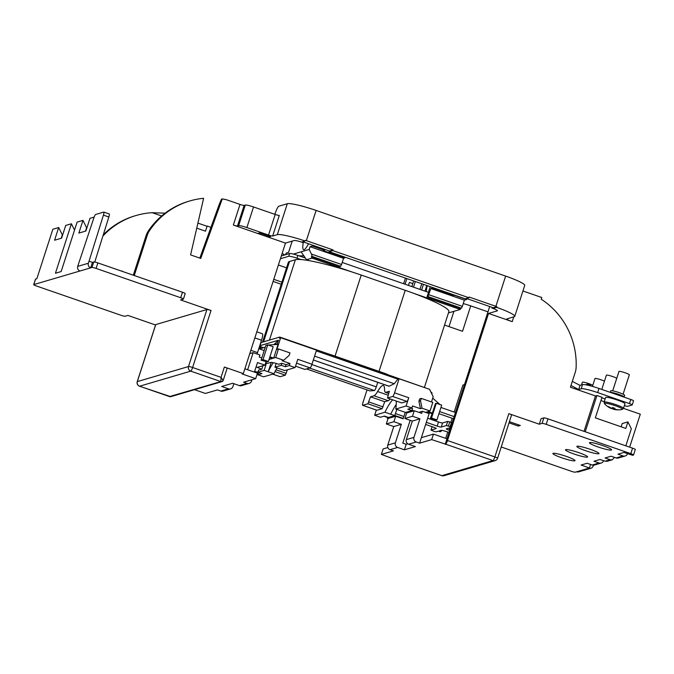 <?xml version="1.0" encoding="UTF-8"?>
<svg xmlns="http://www.w3.org/2000/svg" width="674" height="674" viewBox="0 0 674 674"><rect width="100%" height="100%" fill="white"/><g stroke="black" fill="none" stroke-linecap="round" stroke-linejoin="round"><path stroke-width="1.01" d="M574.796 460.822A11.635 1.399 -162.1 0 0 575.032 460.645A11.635 1.399 -162.1 0 0 565.351 456.054A11.635 1.399 -162.1 0 0 553.135 453.316A11.635 1.399 -162.1 0 0 552.891 453.492A11.635 1.399 -162.1 0 0 562.571 458.076A11.635 1.399 -162.1 0 0 574.796 460.822M598.773 453.762A11.635 1.399 -162.1 0 0 599.018 453.585A11.635 1.399 -162.1 0 0 589.329 449.002A11.635 1.399 -162.1 0 0 577.113 446.255A11.635 1.399 -162.1 0 0 576.868 446.432A11.635 1.399 -162.1 0 0 586.557 451.024A11.635 1.399 -162.1 0 0 598.773 453.762M587.366 457.115A11.635 1.399 -162.1 0 0 587.61 456.947A11.635 1.399 -162.1 0 0 577.93 452.355A11.635 1.399 -162.1 0 0 565.705 449.617A11.635 1.399 -162.1 0 0 565.469 449.794A11.635 1.399 -162.1 0 0 575.149 454.377A11.635 1.399 -162.1 0 0 587.366 457.115M611.343 450.064A11.635 1.399 -162.1 0 0 611.588 449.887A11.635 1.399 -162.1 0 0 601.907 445.295A11.635 1.399 -162.1 0 0 589.691 442.557A11.635 1.399 -162.1 0 0 589.447 442.734A11.635 1.399 -162.1 0 0 599.127 447.325A11.635 1.399 -162.1 0 0 611.343 450.064M466.45 298.464L492.222 307.395L491.995 308.077L493.014 308.431L496.662 307.361L496.881 306.67A25.452 3.05 17.9 0 0 495.879 306.316L469.138 297.057L468.919 297.739L465.262 298.818L329.215 251.688L332.872 250.61L468.919 297.739M491.995 308.077A7.271 0.876 17.9 0 1 497.454 310.748A7.271 0.876 17.9 0 1 497.302 310.857L497.395 310.571M513.765 316.856L512.223 321.641L488.532 313.435L497.302 310.857M512.223 321.641A7.271 0.876 17.9 0 1 506.764 318.979A7.271 0.876 17.9 0 1 506.915 318.869L514.228 316.721A25.452 3.05 -162.1 0 0 514.751 316.333A25.452 3.05 -162.1 0 0 496.662 307.361M273.096 281.429L281.243 284.251M281.926 282.145L273.77 279.322M489.703 306.518L446.98 438.808L433.441 434.115L421.376 437.67L419.599 443.163L416.22 441.992L408.613 444.225A3.64 3.555 -106.4 0 1 406.338 439.616L412.328 421.073L404.889 418.495L412.488 416.254L414.266 410.761L406.658 413.002L404.889 418.495M463.249 303.612A12.359 1.483 17.9 0 1 470.73 305.878L487.984 311.851M470.73 305.878L462.524 331.296L444.537 325.062M35.554 279.095L33.776 284.588A3.64 0.438 -162.1 0 0 33.7 284.639L35.478 279.146A3.64 0.438 17.9 0 1 35.554 279.095L36.868 278.707L52.842 229.244L58.689 227.526L54.586 240.23L61.604 238.166L65.707 225.453L71.41 223.776L55.437 273.24L61.14 271.563L77.114 222.1L82.961 220.381L78.858 233.086L85.876 231.022L89.979 218.317L94.149 217.087M387.836 447.536L383.144 448.918L381.366 454.411L393.431 450.864L390.044 449.693A3.64 3.555 -106.4 0 1 387.769 445.084L393.759 426.541L386.312 423.954L393.919 421.722L395.697 416.229L388.089 418.461L386.312 423.954M410.171 420.323L402.808 443.13L406.195 444.301L407.812 443.829M509.03 422.859L518.272 426.061L520.32 425.463L509.409 421.68M546.193 424.35A3.64 0.438 -162.1 0 0 542.073 423.39L543.851 417.897A3.64 0.438 17.9 0 1 547.97 418.857L546.193 424.35L630.797 453.661A3.64 0.438 -162.1 0 1 633.526 454.992A3.64 0.438 -162.1 0 1 633.45 455.051L632.591 455.304L623.964 452.423L617.974 454.183L623.046 455.944A3.64 3.555 73.6 0 0 625.186 455.995L618.311 458.017A3.64 3.555 -106.4 0 1 616.179 457.966L611.099 456.205L605.1 457.966L610.088 459.761L612.186 459.82L614.553 457.402M612.186 459.82L607.333 461.252L605.159 461.21L599.986 459.474L593.988 461.243L599.068 462.996A3.64 3.555 73.6 0 0 603.559 460.738L603.584 460.679M601.2 463.055L594.333 465.077A3.64 3.555 -106.4 0 1 592.193 465.018L587.121 463.265L581.123 465.026L589.421 468.009L588.705 468.219A3.64 3.555 73.6 0 0 593.204 465.953L593.44 465.212M522.94 290.983L541.837 297.529L541.281 299.248A76.347 74.654 -106.4 0 1 576.127 367.423A18.181 17.777 73.6 0 1 575.259 372.284L570.423 387.255L595.471 395.933L596.928 395.503L602.008 397.264L595.353 417.872L625.809 428.42L627.915 421.899L631.327 428.807L625.834 445.834M501.229 446.997L571.139 471.219A3.64 0.438 -162.1 0 0 575.251 472.179L588.705 468.219M590.567 464.462L589.421 468.009M543.851 417.897L541.07 418.714L539.301 424.207L508.836 413.659A3.64 0.438 17.9 0 1 511.566 414.99L497.589 458.269A3.64 0.438 17.9 0 0 494.859 456.938L508.836 413.659M630.797 453.661L632.574 448.168L547.97 418.857M632.574 448.168A3.64 0.438 17.9 0 1 635.304 449.499L633.526 454.992M623.475 408.351L640.3 414.181L629.651 447.157M627.561 453.619L627.545 453.678A3.64 3.555 73.6 0 1 625.186 455.995M419.599 443.163L431.663 439.616L445.64 444.174A3.64 0.623 -70.9 0 0 447.485 440.526L488.532 313.435M595.471 395.933L584.029 431.352M274.882 214.349L275.152 213.532A7.271 1.247 -70.9 0 1 278.834 206.227L287.309 203.733A25.452 3.05 17.9 0 1 316.123 210.44L505.635 276.096A25.452 3.05 17.9 0 1 524.734 285.422L514.751 316.333M256.811 331.844L262.447 333.798A7.271 1.247 109.1 0 1 261.529 340.235L254.848 337.918M250.854 350.286L257.535 352.603L261.529 340.235M257.535 352.603A3.64 0.623 -70.9 0 0 257.131 354.035M250.29 352.03A3.64 0.623 109.1 0 0 250.307 353.479A3.64 0.623 109.1 0 0 250.383 353.471L253.163 352.654L259.928 355.004L259.263 357.06L261.807 357.945M412.328 421.073L419.936 418.832L413.946 437.384A3.64 3.555 73.6 0 0 416.22 441.992M414.266 410.761L421.713 413.339L422.379 411.275L429.144 413.625L421.376 437.67M419.936 418.832L412.488 416.254M393.919 421.722L401.367 424.3L395.377 442.852A3.64 3.555 73.6 0 0 397.652 447.452L390.044 449.693M408.613 444.225L415.386 446.576L404.417 449.802L397.652 447.452M404.417 449.802L406.195 444.301M410.592 411.839L409.244 411.367M395.697 416.229L403.136 418.807L405.234 412.32M394.248 458.876A3.64 0.623 -70.9 0 0 394.383 459.238A3.64 0.623 -70.9 0 0 394.467 459.23L381.366 454.411M430.964 392.175L431.655 392.42A7.271 1.247 109.1 0 1 431.891 394.046M426.507 412.016A3.64 0.623 -70.9 0 0 426.347 412.657M169.519 396.582L220.887 381.585L221.038 377.347L224.366 367.044L243.322 373.615L242.151 373.952L255.682 378.645L257.46 373.152L244.873 368.788M255.682 378.645L243.626 382.2L247.004 383.371A3.64 3.555 73.6 0 0 249.144 383.422L241.536 385.663A3.64 3.555 -106.4 0 1 239.405 385.604L232.631 383.262L221.67 386.488L228.435 388.831A3.64 3.555 73.6 0 0 230.575 388.89L222.968 391.122A3.64 3.555 -106.4 0 1 220.836 391.072L217.449 389.901L205.385 393.447L194.525 389.69M224.366 367.044A3.64 0.438 17.9 0 1 227.096 368.383L223.22 380.372L221.957 381.61A1.82 1.778 -106.4 0 1 220.887 381.585L190.767 371.155L139.594 386.21L169.713 396.649A1.82 1.778 -106.4 0 0 170.775 396.674A1.82 1.778 -106.4 0 1 170.775 396.674L221.957 381.61A1.82 1.778 -106.4 0 0 223.136 380.456L221.038 377.347L192.612 367.498A3.64 0.623 109.1 0 1 190.767 371.155A3.64 3.555 73.6 0 1 188.493 366.546L206.91 309.526A3.64 0.438 17.9 0 1 211.029 310.487L180.565 299.93L183.345 299.113A3.64 0.438 -162.1 0 0 183.421 299.062A3.64 0.438 -162.1 0 0 180.691 297.731L96.087 268.421A3.64 0.438 -162.1 0 0 91.976 267.46L93.745 261.967L92.431 262.354L89.044 261.183L88.378 263.239A3.64 3.555 73.6 0 0 90.653 267.848L92.431 262.354M133.309 275.203L146.14 235.496A18.181 17.777 -106.4 0 1 148.322 230.988A76.347 74.654 -106.4 0 1 188.661 201.29L189.832 200.953A76.347 74.654 -106.4 0 1 203.615 198.299L190.599 254.907L200.751 258.42L222.268 198.931L221.485 199.159L219.463 203.784L199.824 258.1M222.268 198.931A76.347 74.654 -106.4 0 1 225.259 199.479A18.181 17.777 73.6 0 1 227.509 200.094L240.011 204.424A3.64 0.438 -162.1 0 0 244.131 205.385L245.302 205.039A7.271 0.876 17.9 0 1 253.534 206.952L275.186 214.458A3.64 0.438 -162.1 0 0 279.306 215.419L272.65 236.026L277.326 234.645L287.309 203.733M207.154 226.026L205.494 231.174L207.154 226.026L210.945 227.34M205.494 231.174L196.749 228.149M161.642 215.983L152.147 212.689L165.122 213.178M102.886 236.069A76.347 74.654 -106.4 0 1 135.988 215.528A76.347 74.654 -106.4 0 1 152.147 212.689M93.745 261.967A3.64 0.438 17.9 0 1 97.865 262.919L182.469 292.23A3.64 0.438 17.9 0 1 185.198 293.569L183.421 299.062M109.163 213.97A3.64 0.623 109.1 0 1 109.239 213.97A3.64 0.623 109.1 0 1 108.843 217.003L103.425 215.124A3.64 0.623 -70.9 0 0 103.83 212.091A3.64 0.623 -70.9 0 0 103.745 212.091L95.624 214.484A3.64 0.623 -70.9 0 0 93.846 217.946L77.704 266.382L88.378 263.239M33.776 284.588L79.979 270.99A3.64 3.555 -106.4 0 1 77.704 266.382M79.979 270.99L91.976 267.46M82.961 220.381L86.601 227.753L85.514 231.131M148.322 230.988L149.493 230.643A76.347 74.654 -106.4 0 1 189.832 200.953M155.542 324.994L127.925 315.424L125.153 316.241A3.64 0.438 -162.1 0 1 121.034 315.289L36.43 285.978A3.64 0.438 -162.1 0 1 33.7 284.639M135.988 215.528L134.817 215.874A76.347 74.654 73.6 0 0 103.29 234.771M243.322 373.615L285.473 243.095L233.356 225.04L240.011 204.424M149.493 230.643A18.181 17.777 73.6 0 0 147.303 235.15L146.14 235.496M134.261 275.531L147.303 235.15M58.689 227.526L62.328 234.897L61.241 238.276M206.716 226.152L197.912 223.102M268.699 237.189L257.872 233.431L259.701 232.901L270.527 236.65L268.699 237.189L269.044 236.136M302.483 242.421L302.702 241.739L329.434 250.998L333.091 249.928L306.358 240.66A25.452 3.05 17.9 0 0 305.339 240.315L305.111 240.997L301.463 242.076L302.483 242.421A7.271 0.876 17.9 0 0 294.252 240.508L285.473 243.095M329.434 250.998L329.215 251.688M445.202 444.301L446.98 438.808M155.736 324.59L137.319 381.602A3.64 0.438 17.9 0 0 137.243 381.661L155.66 324.641A3.64 0.438 17.9 0 1 155.736 324.59L206.91 309.526M333.091 249.928L332.872 250.61M305.111 240.997A25.452 3.05 -162.1 0 0 277.326 234.645M272.65 236.026A3.64 0.438 17.9 0 1 268.53 235.066L275.186 214.458M253.534 206.952L246.878 227.568L268.53 235.066M246.878 227.568A7.271 0.876 -162.1 0 0 238.647 225.647L245.302 205.039M244.131 205.385L237.475 225.992L238.647 225.647M237.475 225.992A3.64 0.438 17.9 0 1 233.356 225.04M542.073 423.39L539.301 424.207M431.663 439.616L433.441 434.115M74.536 230.095L71.41 223.776M103.425 215.124L89.044 261.183M108.843 217.003L94.773 262.051M125.794 272.599L122.07 271.31M121.59 271.142L122.179 270.973M253.163 352.654L247.644 369.748M249.144 383.422A3.64 3.555 73.6 0 0 251.503 381.105L251.941 379.748M266.087 361.584L264.933 365.139L257.493 362.561L254.41 372.09M256.078 366.942L257.333 367.372L264.933 365.139M230.575 388.89A3.64 3.555 73.6 0 0 232.926 386.573L233.861 383.683M422.379 411.275L419.599 412.1M393.759 426.541L401.367 424.3M600.947 400.55L604.233 401.687M621.167 426.811L622.212 423.575L627.915 421.899M596.928 395.503L585.217 431.764M590.845 468.27L578.705 471.842A3.64 3.555 -106.4 0 1 576.573 471.792M518.651 424.881L518.272 426.061M464.487 384.601L462.895 385.065L454.183 412.05M452.17 418.276L450.872 422.286M447.704 432.093L445.683 438.361M492.222 307.395L493.233 307.748L493.014 308.431M493.233 307.748L496.881 306.67M139.442 386.16A3.64 0.623 -70.9 0 0 139.51 386.21L170.775 396.674M408.486 285.422A20.726 3.564 109.1 0 1 409.404 282.431L408.444 285.414M430.214 286.677L428.386 292.314M342.207 262.464L428.504 292.356L427.063 296.821L460.569 308.431L461.446 308.17L427.939 296.568L427.063 296.821M427.939 296.568L430.863 288.556L431.882 288.261L432.177 287.351M421.604 289.972L423.424 284.327M421.764 283.746L419.936 289.39M426.339 291.606A20.726 3.564 109.1 0 1 427.223 285.641M299.037 255.859L303.848 255.817M301.109 251.815L309.155 249.447L311.43 254.056L341.549 264.494L340.631 266.314L312.197 256.465L311.321 256.727L312.003 258.108L306.518 259.726L301.109 251.815L293.375 254.09M289.635 253.534A7.271 0.876 17.9 0 1 297.866 255.446L296.973 258.193A7.271 0.876 -162.1 0 0 288.742 256.28L289.635 253.534L281.311 255.985M297.866 255.446L305.381 258.049M341.549 264.494L343.546 258.311L310.04 246.701L312.306 246.035L312.593 245.159M309.155 249.447L310.04 246.701M344.861 257.106L344.566 258.007L343.546 258.311M311.321 256.727L339.755 266.575L340.631 266.314M405.066 284.234L406.885 278.598M405.453 278.101L403.633 283.746M448.454 312.93L460.232 309.459L413.609 293.308A58.175 6.976 17.9 0 1 448.876 311.632L424.468 387.205M312.003 258.108L352.544 272.153A58.175 6.976 17.9 0 1 361.222 275.068L335.045 356.125A58.175 6.976 -162.1 0 0 326.359 353.21L279.735 337.059L261.015 342.569L260.021 345.661A7.271 0.876 -162.1 0 0 259.869 345.77A7.271 0.876 -162.1 0 0 263.467 347.75M296.973 258.193L300.857 259.541A58.175 6.976 17.9 0 1 309.299 260.686L306.518 259.726M309.299 260.686A58.175 6.976 17.9 0 1 352.544 272.153M282.077 253.618L283.956 254.267L283.619 255.303M285.624 254.713L286.138 253.112L288.548 252.405L292.196 241.115M308.515 243.752A20.726 3.564 109.1 0 1 304.041 249.709A20.726 3.564 109.1 0 1 303.578 249.717A20.726 3.564 109.1 0 1 303.393 241.974M413.668 280.94L411.848 286.585M413.516 287.166L415.336 281.521M454.503 295.094L453.206 295.642L431.882 288.261M430.863 288.556L464.361 300.166L466.627 299.5L466.914 298.624M454.445 295.279L466.627 299.5M428.866 294.74L462.364 306.35L464.361 300.166M427.83 388.713L326.359 353.21M259.473 348.93L265.27 347.22M274.032 344.641L277.334 343.673L278.438 340.235L260.021 345.661M278.438 340.235L273.855 344.65M259.279 347.203L261.032 346.68M425.42 412.336L426.886 411.907L431.874 413.634M431.495 401.94L433.188 396.683L429.549 389.311L399.092 378.763L394.543 392.841L408.756 397.77L406.093 406.009L411.848 408.006L407.829 409.185L411.89 410.592L405.596 412.446L395.781 409.042L406.093 406.009M431.52 418.023L436.289 403.254L441.706 405.125L436.937 419.894L431.52 418.023L430.349 418.369L432.379 413.103L427.982 411.578L430.029 410.98L432.801 402.395L421.292 398.401L420.517 400.811L422.034 408.208L420.433 408.68L412.513 405.942L411.848 408.006M430.349 418.369L435.033 420.458L436.937 419.894M432.379 413.103L435.488 403.49L436.289 403.254M430.029 410.98L422.034 408.208M411.401 408.132L412.555 408.528L411.89 410.592M259.01 372.621L254.637 371.391M262.936 365.729L261.815 369.192L258.521 370.161L257.856 372.225L264.149 370.371L268.21 371.778A35.461 6.1 109.1 0 1 273.256 362.696M261.815 369.192A6.908 0.826 17.9 0 1 257.409 367.355M279.735 337.059L279.398 338.087L280.645 337.725L316.519 350.151L311.969 364.238A3.64 0.623 109.1 0 1 310.124 367.886L304.867 369.386M269.061 359.469L272.566 358.442L269.71 357.456M269.912 356.824L273.661 358.121L278.092 344.38L268.201 345.021M273.661 358.121L275.708 357.515L278.48 348.93L276.871 349.402L280.645 337.725M267.755 344.861L265.851 345.425L261.082 360.194L267.233 361.854L268.395 361.508L273.172 346.739L267.755 344.861L262.986 359.63L268.395 361.508M261.082 360.194L262.986 359.63M258.563 372.747L257.898 374.811L263.652 376.808L273.964 373.775L268.21 371.778L271.243 362.393M420.433 408.68L418.908 401.283L420.517 400.811M421.292 398.401L419.683 398.882L418.908 401.283M316.283 350.868L397.845 379.125L399.092 378.763M287.402 369.815L285.338 375.174L280.148 376.707A3.64 0.623 109.1 0 1 280.072 376.707A3.64 0.623 109.1 0 1 280.005 376.656M257.856 372.225L261.916 373.632L257.898 374.811M284.782 370.59L274.967 367.187L281.252 365.333L285.313 366.74L289.34 365.561L295.094 367.557L284.782 370.59M273.964 373.775A35.461 6.1 109.1 0 1 277.022 367.894M311.969 364.238L297.756 359.309L295.094 367.557M266.5 363.084L264.149 370.371M276.172 363.454L274.967 367.187M275.708 357.515L283.695 360.287L282.086 360.759L290.005 363.497L285.978 364.685L281.917 363.278L281.252 365.333M281.917 363.278L278.632 364.246A6.908 0.826 17.9 0 0 270.813 362.427L267.957 363.261A3.64 0.438 -162.1 0 1 265.666 362.873M290.005 363.497L289.34 365.561M367.044 389.901L363.101 402.092A3.64 0.623 -70.9 0 0 362.646 405.31A3.64 0.623 -70.9 0 0 362.73 405.31L367.92 403.785L370.498 396.809L384.719 401.729L388.216 400.701L374.003 395.781A21.812 3.749 -70.9 0 0 377.592 391.535L388.098 395.175M370.498 396.809L374.003 395.781M396.792 409.396L394.779 415.631L388.494 417.476L384.433 416.069L380.406 417.257L374.66 415.26L384.964 412.227L394.779 415.631M377.592 391.535A30.903 5.316 -70.9 0 1 383.371 385.511A30.903 5.316 -70.9 0 1 384.542 389.488A21.812 3.749 -70.9 0 0 385.376 392.293A21.812 3.749 -70.9 0 0 385.865 392.285L389.361 391.257L387.474 398.022L392.706 396.489A3.64 0.623 -70.9 0 0 394.543 392.841M387.508 398.022L401.687 402.942L406.919 401.418L392.706 396.489M462.364 306.35L461.446 308.17M460.569 308.431L460.232 309.459M376.336 410.053L374.66 415.26M383.986 416.203L388.991 417.939L387.382 418.411L388.039 418.638M377.76 382.335L376.286 386.876A3.64 0.623 109.1 0 1 374.415 390.532L369.925 390.903L306.535 368.939M397.845 379.125L394.273 383.733L389.109 386.21A3.64 0.623 109.1 0 1 388.991 386.227A3.64 0.623 109.1 0 1 388.906 386.143M259.869 345.77L260.863 342.678A7.271 0.876 17.9 0 1 261.015 342.569M387.424 374.365A58.175 6.976 17.9 0 0 379.041 371.366L335.045 356.125M379.041 371.366L405.217 290.309L361.222 275.068M269.432 340.092L295.381 259.751L289.525 261.47L263.576 341.811M280.426 258.732L288.742 256.28M286.551 267.839L278.396 265.017M262.557 342.114L288.32 262.354A58.175 6.976 17.9 0 1 289.525 261.47M295.381 259.751A58.175 6.976 17.9 0 1 300.857 259.541M405.217 290.309A58.175 6.976 17.9 0 1 413.609 293.308M362.73 405.31L376.943 410.239L382.133 408.705L367.92 403.785M390.17 398.957A21.812 3.749 109.1 0 1 388.216 400.701M384.719 401.729L382.133 408.705M384.964 412.227A35.461 6.1 109.1 0 1 392.731 399.842M396.118 401.013A35.461 6.1 109.1 0 1 395.781 409.042M408.756 397.77A3.64 0.623 109.1 0 1 406.919 401.418M387.474 398.022L401.653 402.917M390.718 414.224A35.461 6.1 109.1 0 1 396.261 404.425M285.978 364.685L285.313 366.74M394.273 383.733L314.581 356.133M387.382 418.411L387.154 417.299M283.695 360.287L289.205 355.316L289.988 352.915L278.48 348.93M264.191 350.564L258.791 348.694M432.725 398.115L439.945 404.518M261.537 346.933L258.9 348.365M324.775 249.38L324.489 250.256L312.306 246.035M324.489 250.256L323.25 250.618L344.566 258.007M453.492 294.74L453.206 295.642M424.991 291.143L426.811 285.498M312.197 256.465L311.43 254.056M283.956 254.267L283.459 255.353M425.648 424.452L433.492 427.173A3.64 0.438 17.9 0 1 436.221 428.504A3.64 0.438 17.9 0 1 436.145 428.554L430.989 430.088L434.048 431.343L436.103 431.823L438.37 431.158L440.063 431.739L441.082 431.436L439.389 430.854L441.217 430.315A3.64 0.438 17.9 0 1 445.337 431.276L449.069 432.346M426.33 422.345L437.148 426.094L438.479 421.975A3.64 0.438 -162.1 0 0 442.591 422.927L447.713 421.418L452.161 422.758M427.661 418.225L438.479 421.975M449.465 428.723L448.994 430.197L449.684 430.433M450.83 426.878L446.382 425.547L441.259 427.046A3.64 0.438 17.9 0 1 437.148 426.094M448.994 430.197A3.64 0.438 17.9 0 1 446.264 428.866A3.64 0.438 17.9 0 1 446.34 428.807L448.168 428.268L450.224 428.748M450.35 428.369L449.187 427.973L450.611 427.552M441.453 430.298L441.082 431.436M610.299 392.378L610.796 390.836A7.271 0.876 17.9 0 1 610.947 390.726A7.271 0.876 17.9 0 1 618.58 392.437A7.271 0.876 17.9 0 1 624.63 395.309L624.082 397.02A7.271 0.876 17.9 0 0 618.151 394.197A7.271 0.876 17.9 0 0 610.45 392.428M581.199 388.755L578.68 389.496L580.011 385.376L582.53 384.635A14.542 1.744 17.9 0 1 598.992 388.46L630.805 399.48A3.64 0.438 17.9 0 1 633.535 400.811L632.204 404.939A3.64 0.438 -162.1 0 0 629.474 403.6L597.661 392.58A14.542 1.744 -162.1 0 0 581.199 388.755L582.53 384.635M438.942 413.693L453.467 418.723M439.616 411.587L454.141 416.616M440.948 407.467L455.472 412.496M601.823 397.82L605.117 398.957M624.36 405.613A3.64 0.438 -162.1 0 0 627.671 406.304L632.128 404.99A3.64 0.438 -162.1 0 0 632.204 404.939M577.711 389.783L578.68 389.496L570.988 385.511M572.319 381.391L580.011 385.376M592.741 385.452A5.451 0.657 -162.1 0 0 587.804 383.287A5.451 0.657 -162.1 0 0 582.513 382.15A5.451 0.657 -162.1 0 0 582.403 382.234L581.536 384.93M604.443 381.181A5.451 0.657 -162.1 0 0 599.161 379.209A5.451 0.657 -162.1 0 0 595.091 378.451A5.451 0.657 -162.1 0 0 594.982 378.527L592.438 386.396M616.718 378.4A5.451 0.657 -162.1 0 0 611.79 376.235A5.451 0.657 -162.1 0 0 606.499 375.089A5.451 0.657 -162.1 0 0 606.381 375.174L601.781 389.429M623.467 408.385A10.177 1.222 -162.1 0 0 614.991 404.366A10.177 1.222 -162.1 0 0 604.3 401.974A10.177 1.222 -162.1 0 0 604.089 402.125L605.589 397.5A10.177 1.222 -162.1 0 1 605.8 397.348A10.177 1.222 -162.1 0 1 616.491 399.741A10.177 1.222 -162.1 0 1 624.958 403.76L623.467 408.385L622.296 409.396A9.562 1.146 -162.1 0 0 622.338 409.388A9.562 1.146 -162.1 0 0 615.362 405.74A9.562 1.146 -162.1 0 0 604.544 403.221A9.562 1.146 -162.1 0 0 604.452 403.633A18.181 18.181 0 0 0 610.956 408.385A18.173 2.881 115.1 0 0 611.133 408.427A18.173 17.895 103.4 0 1 608.116 406.759A17.044 1.188 -35.4 0 0 608.63 406.607A18.173 17.44 -124.2 0 0 611.663 408.267A18.173 2.881 115.1 0 0 612.599 407.534A17.044 12.334 29.7 0 0 613.778 407.972A17.044 12.334 29.7 0 0 614.966 408.351A18.173 3.336 -77 0 1 614.149 409.126A18.173 17.44 -124.2 0 0 617.527 409.691A17.044 3.572 72.8 0 1 617.013 409.843L616.954 409.64M623.079 394.197L629.339 374.828A5.451 0.657 -162.1 0 0 624.798 372.671A5.451 0.657 -162.1 0 0 619.069 371.391A5.451 0.657 -162.1 0 0 618.959 371.475L612.7 390.844M611.183 408.301A17.044 14.727 1.7 0 0 611.84 408.545A17.044 14.727 1.7 0 0 613.045 408.916A18.173 3.336 -77 0 0 613.5 409.27A18.173 3.336 -77 0 0 613.618 409.287A18.173 17.895 103.4 0 0 617.013 409.843M613.618 409.287L613.904 408.023M613.045 408.916L613.416 407.846M614.334 408.166L614.149 409.126M447.485 440.526L494.859 456.938A3.64 0.623 -70.9 0 1 493.023 460.586L445.64 444.174M394.467 459.23L441.841 475.65L493.023 460.586A3.64 3.555 73.6 0 0 495.154 460.637A3.64 3.64 0 0 0 497.589 458.269M220.836 391.072L228.435 388.831M239.405 385.604L247.004 383.371M211.029 310.487L192.612 367.498A3.64 0.438 17.9 0 0 188.493 366.546L137.319 381.602A3.64 3.555 73.6 0 0 139.594 386.21A3.64 0.623 -70.9 0 1 139.51 386.21A3.64 3.64 0 0 1 137.243 381.661M495.879 306.316L505.635 276.096M316.123 210.44L306.358 240.66M592.193 465.018L599.068 462.996M605.159 461.21L610.088 459.761M616.179 457.966L623.046 455.944M448.994 326.612L453.931 311.312M180.691 297.731L182.469 292.23M97.865 262.919L96.087 268.421M406.338 439.616L413.946 437.384M387.769 445.084L395.377 442.852M394.383 459.238L441.765 475.65A3.64 3.64 0 0 0 443.981 475.701A3.64 3.555 73.6 0 1 441.841 475.65A3.64 0.623 109.1 0 1 441.765 475.65A3.64 0.623 109.1 0 1 441.697 475.6M409.404 282.431L412.808 283.611M291.985 241.772L291.05 241.452M412.008 410.213L413.895 410.87L412.008 410.23M304.892 369.411L295.541 366.167L304.934 369.411M310.124 367.886L296.509 363.168M311.86 364.558L376.286 386.876M285.338 375.174L275.026 371.601M272.726 374.137L280.148 376.707M368.838 401.957L383.051 406.885M385.865 392.285L388.713 393.279M275.978 369.79L286.265 373.354M403.263 418.428L394.821 415.504M395.444 413.575L403.886 416.498M374.415 390.532L309.543 368.055M313.343 359.967L389.109 386.21M282.069 255.758L281.454 255.547M446.382 425.547L447.713 421.418M442.591 422.927L441.259 427.046M449.769 421.899L448.437 426.019M450.131 426.608L451.462 422.488M432.11 426.693L431.023 430.063M629.474 403.6L630.805 399.48M598.992 388.46L597.661 392.58M590.845 385.966A3.64 3.64 0 0 0 585.748 384.82M103.83 212.091L109.239 213.97M443.981 475.701L495.154 460.637M388.662 393.431L385.376 392.293M272.684 374.146L280.072 376.707M362.646 405.31L376.859 410.239M313.334 360.009L388.991 386.227M432.085 426.684L430.989 430.088M604.089 402.125L604.452 403.633M613.5 409.27A18.181 18.181 0 0 0 622.296 409.396"/></g></svg>
